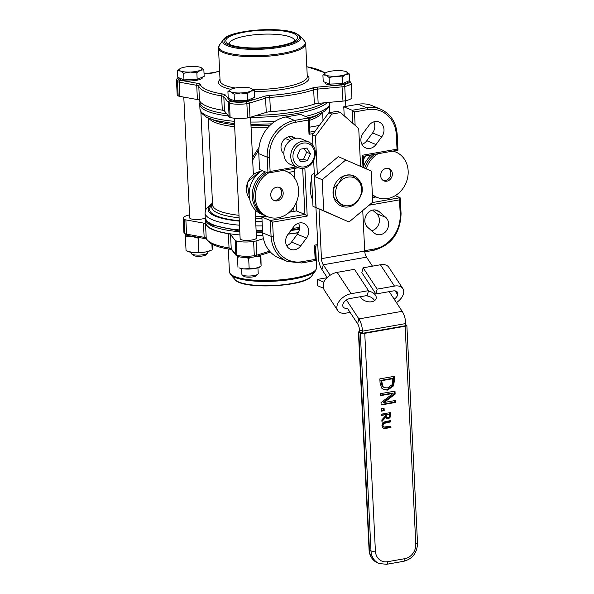 <?xml version="1.0" encoding="UTF-8"?>
<svg xmlns="http://www.w3.org/2000/svg" width="594" height="594" viewBox="0 0 594 594"><rect width="100%" height="100%" fill="white"/><g stroke="black" fill="none" stroke-linecap="round" stroke-linejoin="round"><path stroke-width="0.89" d="M259.043 147.327L252.532 157.388M342.367 176.938L338.929 182.915A14.716 12.682 -67.5 0 1 357.284 179.685L351.834 175.267A16.35 14.093 112.5 0 0 342.367 176.938M361.197 183.472L357.284 179.685A14.716 12.682 -67.5 0 1 358.271 199.844A14.716 12.682 -67.5 0 1 339.909 203.074A14.716 12.682 -67.5 0 1 338.929 182.915L333.954 188.261A16.35 14.093 112.5 0 0 334.459 198.656L343.829 206.853A16.35 14.093 112.5 0 0 353.296 205.19L358.271 199.844L361.709 193.867A16.35 14.093 112.5 0 0 361.197 183.472M312.682 199.992A27.792 23.953 -67.5 0 1 311.664 179.306M252.665 160.016L258.798 149.918M291.112 210.506A40.875 35.224 112.5 0 0 292.604 211.62M308.323 120.047L308.925 117.894L294.505 120.426A1.634 0.728 80 0 1 295.344 122.327L308.323 120.047L309.021 134.296L309.823 132.492L309.125 118.243M355.13 125.364L354.477 111.932L352.19 110.284L352.829 123.344M397.965 150.185L397.2 134.526A1.634 0.401 177.2 0 1 396.332 134.92L397.03 149.176L397.935 150.223L363.35 156.304M397.03 149.176L362.414 155.257L363.32 156.311M369.097 205.197L399.51 199.851L400.104 197.691L372.2 202.599M317.768 244.565L314.441 245.151L315.347 246.198M314.441 245.151L315.139 259.4L316.045 260.454L301.678 262.979A1.634 0.728 -100 0 0 302.16 261.687A31.059 26.775 -67.5 0 1 273.285 236.412L272.594 222.163L270.307 220.515L271.079 236.353A1.634 0.401 -2.8 0 0 273.285 236.412M272.594 222.163L307.202 216.075L304.915 214.427L270.307 220.515L261.88 217.025L262.652 232.863A32.7 28.178 112.5 0 0 278.987 257.996L287.407 261.486A32.7 28.178 112.5 0 1 271.079 236.353L262.652 232.863M296.228 166.892L270.114 171.488L267.983 173.01L259.556 169.513L258.784 153.683L267.203 157.172A1.634 0.401 -2.8 0 0 269.416 157.232A31.059 26.775 -67.5 0 1 295.344 122.327M395.218 195.671L400.104 197.691M376.017 196.956L372.527 197.572M283.865 153.943A9.808 8.457 -67.5 0 1 282.484 141.669A9.808 8.457 -67.5 0 1 293.429 137.103A9.808 8.457 -67.5 0 1 295.448 138.357L291.097 136.561M306.519 238.075L300.727 245.871A9.808 8.457 -67.5 0 1 290.525 249.287A9.808 8.457 -67.5 0 1 287.83 234.585L293.622 226.789A9.808 8.457 -67.5 0 1 303.824 223.374A9.808 8.457 -67.5 0 1 306.519 238.075L297.327 234.266L291.535 242.062A9.808 8.457 -67.5 0 1 286.65 245.649M379.284 211.731L385.729 217.374A9.808 8.457 -67.5 0 1 387.139 229.655A9.808 8.457 -67.5 0 1 376.188 234.229A9.808 8.457 -67.5 0 1 374.153 232.959L367.701 227.316A9.808 8.457 -67.5 0 1 366.29 215.043A9.808 8.457 -67.5 0 1 377.249 210.462A9.808 8.457 -67.5 0 1 379.284 211.731L374.911 209.92M363.105 133.256L368.896 125.468A9.808 8.457 -67.5 0 1 379.098 122.045A9.808 8.457 -67.5 0 1 381.786 136.754L376.002 144.542A9.808 8.457 -67.5 0 1 365.8 147.965A9.808 8.457 -67.5 0 1 363.105 133.256M294.416 168.421L294.557 171.347L288.476 172.416M293.985 211.382L293.778 207.158M268.54 172.973A24.525 21.139 112.5 0 0 255.309 195.968A24.525 21.139 112.5 0 0 267.582 216.684A24.525 21.139 112.5 0 0 278.126 217.783A24.525 21.139 112.5 0 0 298.21 196.243A24.525 21.139 112.5 0 0 286.353 171.376L284.823 170.738A24.525 21.139 112.5 0 0 283.68 170.307M286.353 171.376A24.525 21.139 112.5 0 0 283.204 170.389M266.743 172.49A24.525 21.139 112.5 0 0 253.772 195.5A24.525 21.139 112.5 0 0 266.053 216.053L267.582 216.684M273.53 200.163A7.046 6.074 112.5 0 0 281.044 195.716A7.046 6.074 112.5 0 0 278.876 187.266M276.633 187.207A7.046 6.074 -67.5 0 1 279.663 187.518A7.046 6.074 -67.5 0 1 282.581 196.354A7.046 6.074 -67.5 0 1 274.272 200.542A7.046 6.074 -67.5 0 1 270.864 193.392A7.046 6.074 -67.5 0 1 276.633 187.207M374.651 154.314A24.525 21.139 112.5 0 0 364.686 168.154M372.401 195.07A24.525 21.139 112.5 0 0 375.608 196.792L377.138 197.423A24.525 21.139 112.5 0 0 387.689 198.522A24.525 21.139 112.5 0 0 407.766 176.982A24.525 21.139 112.5 0 0 395.908 152.109A24.525 21.139 112.5 0 0 392.768 151.128M378.096 153.712A24.525 21.139 112.5 0 0 366.208 168.83M372.379 194.535A24.525 21.139 112.5 0 0 377.138 197.423M395.908 152.109L394.379 151.477A24.525 21.139 112.5 0 0 393.235 151.047M383.249 180.502A6.623 5.702 112.5 0 0 390.265 176.314A6.623 5.702 112.5 0 0 388.268 168.399M386.211 168.354A6.623 5.702 -67.5 0 1 389.055 168.651A6.623 5.702 -67.5 0 1 391.795 176.953A6.623 5.702 -67.5 0 1 383.991 180.888A6.623 5.702 -67.5 0 1 380.791 174.168A6.623 5.702 -67.5 0 1 386.211 168.354M366.208 155.799A24.525 21.139 112.5 0 0 363.498 159.229L363.498 159.229M371.614 154.848A24.525 21.139 112.5 0 0 363.81 165.711M372.416 195.367A24.525 21.139 112.5 0 0 374.072 196.154A24.525 21.139 112.5 0 0 374.851 196.451M265.214 171.859A24.525 21.139 112.5 0 0 252.242 194.862A24.525 21.139 112.5 0 0 264.516 215.414A24.525 21.139 112.5 0 0 265.288 215.719M262.147 170.589A24.525 21.139 112.5 0 0 249.176 193.592A24.525 21.139 112.5 0 0 261.457 214.144L264.516 215.414M266.461 216.216L261.88 217.025M296.102 203.014L296.495 210.937L289.382 212.192M372.594 210.113L376.537 213.565A9.808 8.457 -67.5 0 1 378.994 223.351A9.808 8.457 -67.5 0 1 371.651 230.769M298.507 223.203A9.808 8.457 -67.5 0 1 297.327 234.266M308.925 117.894L300.497 114.404L286.078 116.936A32.7 28.178 112.5 0 0 258.784 153.683M319.379 125.46L309.563 127.183M397.2 134.526C396.22 122.312 390.711 113.877 380.68 109.214L372.252 105.725A32.7 28.178 112.5 0 0 358.189 104.262L343.763 106.794L344.208 115.8M288.781 136.754L291.958 139.545M373.782 121.874A9.808 8.457 -67.5 0 1 372.594 132.945L366.81 140.733A9.808 8.457 -67.5 0 1 361.917 144.327M343.763 106.794L352.19 110.284L366.617 107.752A1.634 0.728 80 0 1 367.456 109.652A31.059 26.775 -67.5 0 1 396.332 134.92M296.495 210.937L304.915 214.427L302.665 168.302M294.906 178.527L294.557 171.347M191.728 253.987L193.384 255.39A6.541 1.596 -2.8 0 0 199.762 256.274A6.541 1.596 -2.8 0 0 206.029 254.774L207.536 253.215A8.175 1.99 177.2 0 1 200.572 255.034A8.175 1.99 177.2 0 1 192.359 254.351A8.175 1.99 177.2 0 1 191.728 253.987A8.175 1.99 177.2 0 1 191.446 253.497L191.387 252.346M207.714 251.544L207.774 252.702A8.175 1.99 177.2 0 1 207.536 253.215M242.174 274.881L243.83 276.292A6.541 1.596 -2.8 0 0 250.208 277.175A6.541 1.596 -2.8 0 0 256.474 275.675L257.982 274.109A8.175 1.99 177.2 0 1 251.017 275.935A8.175 1.99 177.2 0 1 242.805 275.252A8.175 1.99 177.2 0 1 242.174 274.881A8.175 1.99 177.2 0 1 241.892 274.398L241.602 268.585M257.93 267.79L258.219 273.596A8.175 1.99 177.2 0 1 257.982 274.109M205.286 217.961A8.175 1.99 177.2 0 1 198.069 219.453A8.175 1.99 177.2 0 1 190.622 218.726A8.175 1.99 177.2 0 1 189.701 217.872L183.791 97.104M255.093 209.756L256.474 237.964A8.175 1.99 177.2 0 1 250.297 240.214A8.175 1.99 177.2 0 1 241.067 239.62A8.175 1.99 177.2 0 1 240.147 238.766L234.251 118.213M176.477 80.413L177.175 94.669A14.664 3.579 -2.8 0 0 178.17 95.872A6.541 1.596 -2.8 0 0 179.826 96.391L197.416 99.554L196.718 85.306L179.128 82.143A6.541 1.596 177.2 0 1 177.472 81.623A14.664 3.579 177.2 0 1 176.477 80.413L176.908 78.891L178.356 77.569M178.668 77.703A13.031 3.178 -2.8 0 0 178.92 79.826A4.908 1.195 -2.8 0 0 180.16 80.212L197.75 83.375A8.175 1.99 177.2 0 1 200.341 84.541A1.634 1.582 159.2 0 0 198.79 86.234L199.487 100.49A6.541 1.596 -2.8 0 0 197.416 99.554M199.487 100.49A65.392 15.949 -2.8 0 0 222.304 110.172L221.607 95.916A65.392 15.949 177.2 0 1 198.79 86.234A6.541 1.596 -2.8 0 0 196.718 85.306A1.634 1.091 100.2 0 1 197.75 83.375M200.341 84.541A63.758 15.548 -2.8 0 0 222.579 93.986A8.175 1.99 177.2 0 1 225.326 95.01A1.634 1.559 141.7 0 0 223.804 96.74L224.502 110.996A6.541 1.596 -2.8 0 0 222.304 110.172M224.502 110.996L229.121 116.855A6.541 1.596 -2.8 0 0 230.13 117.412A14.664 3.579 -2.8 0 0 247.579 117.939A6.541 1.596 -2.8 0 0 250.007 117.426L266.261 112.377L265.563 98.121L249.309 103.17A6.541 1.596 177.2 0 1 246.881 103.69A14.664 3.579 177.2 0 1 229.433 103.156A6.541 1.596 177.2 0 1 228.423 102.599L223.804 96.74A6.541 1.596 -2.8 0 0 221.607 95.916A1.634 1.04 99.2 0 1 222.579 93.986M225.326 95.01L229.952 100.869A4.908 1.195 -2.8 0 0 230.71 101.284A13.031 3.178 -2.8 0 0 246.213 101.76A4.908 1.195 -2.8 0 0 248.032 101.374L264.285 96.325A1.634 1.151 72.7 0 1 265.563 98.121A6.541 1.596 -2.8 0 1 269.765 97.423L269.542 95.448A63.758 15.548 -2.8 0 0 312.347 88.046A1.634 1.195 71.5 0 1 313.669 89.828A65.392 15.949 177.2 0 1 269.765 97.423L270.463 111.679A6.541 1.596 -2.8 0 0 266.261 112.377M270.463 111.679A65.392 15.949 -2.8 0 0 314.367 104.084L313.669 89.828A6.541 1.596 -2.8 0 1 317.456 89.115L318.154 103.371A6.541 1.596 -2.8 0 0 314.367 104.084M278.601 46.02A35.967 8.769 177.2 0 1 227.086 42.946A35.967 8.769 177.2 0 1 261.323 30.279A35.967 8.769 177.2 0 1 296.629 39.546A35.967 8.769 177.2 0 1 278.601 46.02M294.52 41.135A32.7 7.974 -2.8 0 0 294.565 40.607A32.7 7.974 -2.8 0 0 261.516 34.244A32.7 7.974 -2.8 0 0 229.247 43.808A32.7 7.974 -2.8 0 0 229.343 44.32M318.154 103.371L342.99 101.099A6.541 1.596 -2.8 0 0 345.448 100.735A14.664 3.579 -2.8 0 0 351.9 97.431L351.203 83.182A14.664 3.579 177.2 0 1 344.75 86.486A6.541 1.596 177.2 0 1 342.293 86.843L317.456 89.115L317.077 87.155L341.914 84.883L342.99 101.099M199.829 101.21L199.888 102.383A64.88 15.823 -2.8 0 0 226.708 113.796M256.838 115.303A64.88 15.823 -2.8 0 0 324.079 102.829M212.548 204.433L211.286 205.739A60.491 14.753 -2.8 0 0 216.58 215.964A60.491 14.753 -2.8 0 0 239.263 220.716M255.672 221.592A60.491 14.753 -2.8 0 0 262.103 221.584M189.553 214.902A14.664 3.579 -2.8 0 0 183.219 218.184A14.664 3.579 -2.8 0 0 184.214 219.394A6.541 1.596 -2.8 0 0 185.87 219.914L203.452 223.077L204.15 237.325L186.568 234.162A6.541 1.596 177.2 0 1 184.912 233.65A14.664 3.579 177.2 0 1 183.917 232.44L183.219 218.184M230.175 249.176A1.634 1.04 -80.8 0 1 229.833 249.205C216.61 247.201 208.776 243.711 206.326 238.729A1.634 1.582 -20.8 0 1 206.222 238.261L205.531 224.012A6.541 1.596 -2.8 0 0 203.452 223.077M205.531 224.012A65.392 15.949 -2.8 0 0 228.341 233.687L229.039 247.943A65.392 15.949 177.2 0 1 206.222 238.261A6.541 1.596 -2.8 0 0 204.15 237.325A1.634 1.091 -79.8 0 0 204.975 238.595L187.385 235.432A1.634 1.091 -79.8 0 1 186.568 234.162L185.87 219.914M253.801 256.95A1.634 0.557 -98 0 0 253.95 256.987C247.475 257.803 242.07 257.625 237.726 256.452L236.182 255.494L231.556 249.636A1.634 1.559 -38.3 0 1 231.237 248.767L230.539 234.519A6.541 1.596 -2.8 0 0 228.341 233.687M230.539 234.519L235.165 240.377A6.541 1.596 -2.8 0 0 236.167 240.926A14.664 3.579 -2.8 0 0 253.616 241.461A6.541 1.596 -2.8 0 0 256.051 240.941L263.439 238.647M288.164 234.14A65.392 15.949 -2.8 0 0 298.27 232.759M205.613 219.357A64.88 15.823 -2.8 0 0 205.621 219.572A64.88 15.823 -2.8 0 0 239.805 231.771M256.207 232.514A64.88 15.823 -2.8 0 0 262.637 232.484M290.867 230.494A64.88 15.823 -2.8 0 0 299.421 229.232M298.344 232.603A64.88 15.823 177.2 0 1 288.268 233.991M262.904 235.655A64.88 15.823 177.2 0 1 256.363 235.677M239.961 234.942A64.88 15.823 177.2 0 1 205.776 222.735L205.621 219.572M384.192 410.654L381.43 411.137L381.311 408.598L384.066 408.115L384.192 410.654L381.407 410.692M383.323 408.241L383.427 410.335M392.137 384.682L392.797 380.346L392.716 378.742L391.951 378.423L380.851 380.375L382.098 386.182L384.407 387.719L387.578 387.897L392.137 384.682M392.716 378.742L381.615 380.687L380.851 380.375M381.615 380.687L382.87 386.501L382.098 386.182M382.87 386.501L384.407 387.719M393.532 376.47L393.688 379.633L392.82 385.506L386.894 389.783L383.434 389.582M393.584 385.825L387.667 390.102L383.813 389.753L381.467 387.927L380.034 382.521L379.856 378.875L394.275 376.344L394.453 379.945L393.584 385.825L392.82 385.506M395.552 402.442L381.133 404.982L381.014 402.621L393.109 393.428L380.672 395.611L380.576 393.651L394.995 391.112L395.144 394.104L384.036 402.487L395.456 400.482L395.552 402.442L394.787 402.131L381.11 404.529M394.713 400.608L394.787 402.131M384.036 402.487L383.271 402.168L394.379 393.785L395.144 394.104M394.253 391.246L394.379 393.785M393.109 393.428L392.344 393.109L380.65 395.166M389.3 414.063L386.041 414.634L386.635 417.382L388.016 417.679L389.137 416.877L389.3 414.063L385.276 414.315L385.862 417.062L386.998 417.612L385.862 417.062M386.041 414.634L385.276 414.315M385.536 417.456L381.935 421.495L381.86 419.854L385.157 416.246L385.083 414.798L381.638 415.406L381.578 414.144L390.228 412.622L390.355 415.072L390.013 417.567L388.172 418.978L386.843 418.874L384.771 417.137L381.883 420.381M389.486 412.756L389.248 417.248L387.407 418.659L386.479 418.673M385.083 414.798L381.615 414.961M390.681 421.874L389.916 421.562L384.518 422.505L382.796 423.225L382.172 425.111L382.967 426.759L383.731 427.079L390.897 426.225L390.956 427.487L385.558 428.437L382.878 427.992L381.957 425.601L382.633 422.935L385.224 421.562L390.622 420.611L390.681 421.874L383.561 423.544L382.937 425.43L383.873 427.138L383.256 426.878M390.956 427.487L390.191 427.175L383.1 428.17M383.464 428.371L382.878 427.992M390.154 426.358L390.191 427.175M389.879 420.745L389.916 421.562M364.753 333.331L405.138 326.232L415.785 543.978A13.075 11.271 -67.5 0 1 404.87 558.672L387.563 561.716A13.075 11.271 -67.5 0 1 375.401 551.076L364.753 333.331A3.267 0.794 177.2 0 1 360.335 333.204L370.99 550.95A16.35 14.093 112.5 0 0 379.15 563.513L386.597 564.3A3.267 1.455 80 0 0 387.563 561.716M358.427 332.224L369.074 549.962A3.267 0.794 -2.8 0 0 369.453 550.311L358.806 332.566A3.267 0.794 177.2 0 1 358.427 332.224A3.267 0.794 177.2 0 1 359.519 331.563M358.806 332.566L360.335 333.204M405.828 324.814L406.489 325.089A3.267 0.794 177.2 0 1 406.868 325.438A3.267 0.794 177.2 0 1 405.138 326.232M368.495 290.659L351.188 293.696A13.075 8.168 146.6 0 0 337.125 305.427A13.075 8.168 146.6 0 0 337.741 310.595L324.45 290.407A13.075 8.168 146.6 0 1 323.834 285.246L323.084 284.095A13.075 8.168 -33.4 0 1 337.147 272.364L354.455 269.327L368.495 290.659L367.233 295.508L349.925 298.552A6.541 4.084 146.6 0 0 342.894 304.418A6.541 4.084 146.6 0 0 343.198 307.001A6.541 4.084 146.6 0 0 347.401 308.256L357.633 323.767A6.541 2.911 80 0 1 359.437 329.893L359.541 332.024L362.6 333.293L405.865 325.683L405.761 323.552L362.496 331.162A13.075 5.814 -100 0 0 358.895 318.919L402.168 311.315A13.075 5.814 80 0 1 405.761 323.552M362.6 333.293L362.496 331.162L359.437 329.893M374.539 300.646A8.175 5.249 14.6 0 0 374.168 299.992A8.175 5.249 14.6 0 0 365.622 295.79M361.553 296.503A8.175 5.249 14.6 0 0 360.64 297.03M368.384 291.09A8.175 5.249 -165.4 0 1 375.43 295.144A8.175 5.249 -165.4 0 1 376.128 298.47A8.175 5.249 -165.4 0 1 368.644 301.819A8.175 5.249 -165.4 0 1 360.491 296.696M319.023 208.917L321.458 258.657A6.541 2.911 -100 0 0 323.262 264.776L330.145 275.237M346.428 299.977L358.895 318.919L357.633 323.767M313.662 160.67L318.391 257.388A13.075 5.814 -100 0 0 321.993 269.631L327.22 277.561M362.741 210.506L364.723 251.047A6.541 2.911 -100 0 0 366.528 257.172L372.445 266.164M389.219 291.639L402.168 311.315M317.33 174.168L315.466 136.115L331.846 114.07L328.779 112.801L312.399 134.845L315.466 136.115M312.919 145.396L312.399 134.845M331.846 114.07L340.496 112.548L358.731 128.512L360.58 166.327M328.779 112.801L337.429 111.278L340.496 112.548M323.812 282.135L317.285 279.432L317.597 285.766L323.641 288.268M317.285 279.432L327.064 277.717M396.436 302.606A13.075 8.168 146.6 0 0 403.467 293.77A13.075 8.168 146.6 0 0 402.851 288.602A13.075 8.168 146.6 0 0 394.453 286.093L377.153 289.137L363.112 267.805L361.843 272.653L375.883 293.985L393.191 290.941A6.541 4.084 -33.4 0 1 397.393 292.196A6.541 4.084 -33.4 0 1 397.698 294.78A6.541 4.084 -33.4 0 1 394.193 299.198M363.112 267.805L380.412 264.761A13.075 8.168 -33.4 0 1 388.81 267.27L402.851 288.602M375.883 293.985L377.153 289.137M395.136 290.897L397.698 294.78L395.144 290.897M337.741 310.595A13.075 8.168 146.6 0 0 346.131 313.105L350.148 312.399M323.834 285.246L323.084 284.095M260.38 255.19L260.321 256.385L257.217 256.17M239.464 256.89L237.474 257.239L237.518 256.385M251.299 257.284L248.663 258.435L246.094 257.492M260.9 266.454L260.024 266.951A11.442 2.792 177.2 0 1 255.034 268.458L260.818 266.446L261.1 265.808L260.885 255.034M260.321 256.385L261.1 265.808M243.614 268.882L255.034 268.458A11.442 2.792 177.2 0 1 243.614 268.882A11.442 2.792 177.2 0 1 239.441 267.953L243.614 268.882M237.964 267.3L237.474 257.239M249.161 268.495L248.663 258.435M187.31 235.417A13.075 3.193 -2.8 0 0 191.714 236.33L185.373 236.776L185.484 234.771M199.346 237.585L198.158 238.149L191.714 236.33A13.075 3.193 -2.8 0 0 193.043 236.449M205.561 251.997L211.256 250.267A13.075 3.193 177.2 0 1 205.561 251.997A13.075 3.193 177.2 0 1 192.501 252.487L205.561 251.997M211.887 244.045L212.162 249.695L212.622 244.416M186.093 250.69L192.501 252.487A13.075 3.193 177.2 0 1 187.741 251.418L186.071 250.683M186.048 250.668L185.373 236.776M198.842 252.034L198.158 238.149M346.139 71.666L349.279 73.938L345.738 74.48A11.442 2.792 -2.8 0 0 346.272 71.725L346.28 71.725A11.442 2.792 -2.8 0 0 346.139 71.666A11.442 2.792 -2.8 0 0 336.449 70.634A11.442 2.792 -2.8 0 0 326.351 72.409A11.442 2.792 -2.8 0 0 325.698 72.735A11.442 2.792 -2.8 0 0 325.95 75.215L322.898 74.926L325.661 72.75M342.285 76.997L335.64 76.255A11.442 2.792 -2.8 0 0 345.738 74.48L342.285 76.997L342.604 83.613L329.418 84.103L323.225 81.534L322.898 74.926M329.091 77.487L325.95 75.215A11.442 2.792 -2.8 0 0 335.64 76.255L329.091 77.487L329.418 84.103M349.279 73.938L349.606 80.554L342.604 83.613M347.884 81.304L347.906 81.749A11.442 2.792 177.2 0 1 341.84 84.534A11.442 2.792 177.2 0 1 325.044 82.87L325.015 82.284M251.158 88.365L254.299 90.637L250.75 91.179A11.442 2.792 -2.8 0 0 251.292 88.424L251.292 88.424A11.442 2.792 -2.8 0 0 251.158 88.365A11.442 2.792 -2.8 0 0 241.468 87.333A11.442 2.792 -2.8 0 0 231.37 89.107A11.442 2.792 -2.8 0 0 230.71 89.434A11.442 2.792 -2.8 0 0 230.962 91.914L227.918 91.625L230.643 89.471M247.297 93.696L240.659 92.954A11.442 2.792 -2.8 0 0 250.75 91.179L247.297 93.696L247.624 100.312L234.43 100.802L228.244 98.233L227.918 91.625M234.11 94.186L230.962 91.914A11.442 2.792 -2.8 0 0 240.659 92.954L234.11 94.186L234.43 100.802M254.299 90.637L254.626 97.253L247.624 100.312M252.903 98.003L252.925 98.448A11.442 2.792 177.2 0 1 246.859 101.232A11.442 2.792 177.2 0 1 230.064 99.569L230.034 98.983M200.713 67.471L203.853 69.743L200.304 70.285A11.442 2.792 -2.8 0 0 200.846 67.53L200.846 67.53A11.442 2.792 -2.8 0 0 200.713 67.471A11.442 2.792 -2.8 0 0 191.023 66.431A11.442 2.792 -2.8 0 0 180.925 68.206A11.442 2.792 -2.8 0 0 180.264 68.533A11.442 2.792 -2.8 0 0 180.517 71.02L177.472 70.731L180.234 68.555M196.859 72.802L190.214 72.06A11.442 2.792 -2.8 0 0 200.304 70.285L196.859 72.802L197.178 79.41L183.984 79.9L177.799 77.339L177.472 70.731M183.665 73.292L180.517 71.02A11.442 2.792 -2.8 0 0 190.214 72.06L183.665 73.292L183.984 79.9M203.853 69.743L204.18 76.351L197.178 79.41M202.457 77.109L202.48 77.554A11.442 2.792 177.2 0 1 196.414 80.339A11.442 2.792 177.2 0 1 179.618 78.675L179.588 78.081M297.698 167.508L290.808 164.649A13.9 11.977 -67.5 0 1 285.061 147.23A13.9 11.977 -67.5 0 1 301.44 138.974L308.338 141.825A13.9 11.977 112.5 0 0 291.951 150.082A13.9 11.977 112.5 0 0 297.698 167.508C304.165 170.144 314.516 166.714 315.466 152.688C315.05 147.468 312.674 143.845 308.338 141.825M300.141 149.235L306.808 148.062L310.447 153.809L307.425 160.729L300.764 161.902L297.126 156.155L300.141 149.235M310.447 153.809L306.615 152.227L304.091 148.537M299.383 159.727L303.593 159.147L307.425 160.729M303.593 159.147L306.615 152.227M348.99 222L316.053 207.596L314.53 176.507L338.29 156.653L371.228 171.057L372.75 202.146L348.99 222L323.715 210.766L322.193 179.678L345.946 159.823M360.669 182.907A16.35 14.093 112.5 0 0 344.097 175.794A16.35 14.093 112.5 0 0 333.048 193.451A16.35 14.093 112.5 0 0 343.466 206.705M354.722 203.861A16.35 14.093 112.5 0 0 360.372 196.569M314.53 176.507L322.193 179.678M316.053 207.596L323.715 210.766M314.263 172.899L311.471 175.237L312.986 206.326L315.963 207.648M234.667 126.708A57.217 13.952 177.2 0 1 214.917 122.386A57.217 13.952 177.2 0 1 209.021 118.414M238.996 215.295A57.217 13.952 177.2 0 1 219.245 210.981A57.217 13.952 177.2 0 1 212.57 204.9L208.331 118.117M266.424 216.201A57.217 13.952 177.2 0 1 255.413 216.29M321.97 112.89A57.217 13.952 177.2 0 1 309.229 120.463M268.132 127.339A57.217 13.952 177.2 0 1 251.084 127.695M309.021 134.296L313.38 133.531M315.132 131.177L309.801 132.113M362.414 155.257L363.008 167.404M373.581 250.274A1.634 0.728 -100 0 0 373.789 250.297A1.634 0.728 -100 0 0 374.272 249.005L364.709 250.69M364.79 251.878L373.789 250.297C391.238 245.344 400.334 233.145 401.069 213.706A1.634 0.401 177.2 0 1 400.2 214.1A31.059 26.775 -67.5 0 1 374.272 249.005M399.51 199.851L400.2 214.1M301.47 262.949A1.634 0.728 -100 0 0 301.678 262.979L287.407 261.486M315.139 259.4L302.16 261.687M380.68 109.214A32.7 28.178 112.5 0 0 366.617 107.752L358.189 104.262M354.477 111.932L367.456 109.652M307.202 216.075L304.848 167.939M286.078 116.936L294.505 120.426A32.7 28.178 112.5 0 0 267.203 157.172L267.983 173.01M270.114 171.488L269.416 157.232M261.152 171.221L259.697 171.473A3.267 1.455 80 0 1 260.105 171.532L260.9 171.391M249.591 198.626A16.35 14.093 -67.5 0 1 247.705 182.365A16.35 14.093 -67.5 0 1 260.105 171.532L260.484 171.688M291.535 242.062L300.727 245.871M376.537 213.565L385.729 217.374M366.81 140.733L376.002 144.542M372.594 132.945L381.786 136.754M212.823 119.795A58.175 14.189 -2.8 0 0 213.959 120.3A58.175 14.189 -2.8 0 0 234.571 124.747M250.98 125.698A58.175 14.189 -2.8 0 0 270.196 125.2M309.14 118.577A58.175 14.189 -2.8 0 0 318.325 114.635M234.519 123.693L215.243 120.508L206.667 117.308L201.544 113.254L199.955 109.051A65.14 15.889 -2.8 0 0 234.4 121.31M250.802 122.045A65.14 15.889 -2.8 0 0 275.482 121.087M305.472 116.461A65.14 15.889 -2.8 0 0 329.41 105.19M327.45 102.517A65.14 15.889 177.2 0 1 250.571 117.293M228.43 115.978A65.14 15.889 177.2 0 1 199.725 104.299L199.903 102.599M312.347 88.046A8.175 1.99 177.2 0 1 317.077 87.155M341.914 84.883A4.908 1.195 -2.8 0 0 343.763 84.615A1.634 0.869 78.1 0 1 344.75 86.486L345.448 100.735M349.51 80.769L349.324 80.673A1.634 1.485 -59.8 0 1 349.51 80.769L351.203 83.182M343.763 84.615A13.031 3.178 -2.8 0 0 348.96 80.836M325.029 73.144A63.758 15.548 -2.8 0 0 306.808 66.758M219.609 71.028A63.758 15.548 -2.8 0 0 215.184 72.379A1.634 1.195 -108.5 0 0 214.738 72.416L219.609 70.931M215.184 72.379A8.175 1.99 177.2 0 1 210.447 73.27L210.313 73.285M210.447 73.27L204.054 73.856M178.92 79.826A1.634 1.485 120.2 0 0 177.472 81.623L178.17 95.872M180.16 80.212A1.634 1.091 100.2 0 0 179.128 82.143L179.826 96.391M229.952 100.869A1.634 1.559 141.7 0 0 228.423 102.599L229.121 116.855M230.71 101.284A1.634 1.322 107.5 0 0 229.433 103.156L230.13 117.412M246.213 101.76A1.634 0.557 82 0 1 246.881 103.69L247.579 117.939M248.032 101.374A1.634 1.151 72.7 0 1 249.309 103.17L250.007 117.426M264.285 96.325A8.175 1.99 177.2 0 1 269.542 95.448M307.217 75.141A45.285 11.041 177.2 0 1 254.343 91.461M230.91 89.323A45.285 11.041 177.2 0 1 220.025 79.41M282.328 53.356A43.31 10.566 -2.8 0 0 304.388 40.838L305.687 43.778A43.652 10.647 177.2 0 1 272.876 55.739A43.652 10.647 177.2 0 1 223.582 52.68A43.652 10.647 177.2 0 1 218.488 48.047L219.49 44.988A43.31 10.566 -2.8 0 0 223.827 51.663A43.31 10.566 -2.8 0 0 282.328 53.356M304.388 40.838L300.029 35.944A39.122 9.541 177.2 0 1 280.108 47.253A39.122 9.541 177.2 0 1 238.677 48.426A39.122 9.541 177.2 0 1 223.351 39.694L219.49 44.988M218.488 48.047L220.084 80.762A43.652 10.647 -2.8 0 0 235.217 88.009M252.955 89.456A43.652 10.647 -2.8 0 0 307.284 76.5L305.687 43.778M295.121 33.175A37.823 9.222 -2.8 0 0 229.715 35.618A37.823 9.222 -2.8 0 0 260.41 48.329A37.823 9.222 -2.8 0 0 295.121 33.175M212.555 204.581A58.175 14.189 -2.8 0 0 218.51 213.365A58.175 14.189 -2.8 0 0 239.122 217.812M255.539 218.77A58.175 14.189 -2.8 0 0 261.961 218.778M262.117 221.926A61.873 15.088 177.2 0 1 255.687 221.941M239.285 221.109A61.873 15.088 177.2 0 1 212.511 203.645M212.489 203.089L206.215 208.576L205.034 212.934A65.14 15.889 -2.8 0 0 239.479 225.193M255.888 225.928A65.14 15.889 -2.8 0 0 262.31 225.898M299.539 227.368A65.14 15.889 177.2 0 1 292.389 228.452M262.548 230.65A65.14 15.889 177.2 0 1 256.118 230.672M239.716 229.945A65.14 15.889 177.2 0 1 205.264 217.686L205.034 212.934M187.385 235.432L185.61 234.845A1.634 1.485 -59.8 0 1 184.912 233.65L184.214 219.394M231.638 249.718L229.833 249.205A1.634 1.04 -80.8 0 1 229.039 247.943A6.541 1.596 -2.8 0 1 231.237 248.767L235.863 254.626L235.165 240.377M236.182 255.494A1.634 1.559 -38.3 0 1 235.863 254.626A6.541 1.596 177.2 0 0 236.865 255.182L236.167 240.926M237.726 256.452A1.634 1.322 -72.5 0 1 236.865 255.182A14.664 3.579 177.2 0 0 254.314 255.71L253.616 241.461M255.62 256.563A1.634 1.151 -107.3 0 0 256.029 256.541L253.95 256.987A1.634 0.557 -98 0 0 254.314 255.71A6.541 1.596 177.2 0 0 256.749 255.197L256.051 240.941M270.433 252.071L256.029 256.541A1.634 1.151 -107.3 0 0 256.749 255.197L269.639 251.188M235.083 279.67C242.085 289.879 305.643 286.85 311.768 275.92A39.122 9.541 177.2 0 1 291.669 283.553A39.122 9.541 177.2 0 1 235.083 279.67L230.732 274.784A43.31 10.566 -2.8 0 0 234.868 277.391A43.31 10.566 -2.8 0 0 293.369 279.076A43.31 10.566 -2.8 0 0 315.622 270.626L316.632 267.575A43.652 10.647 177.2 0 1 283.821 279.536A43.652 10.647 177.2 0 1 234.526 276.477A43.652 10.647 177.2 0 1 229.433 271.837L228.311 248.945M381.697 382.291L380.932 381.979M387.667 390.102L386.894 389.783M394.453 379.945L393.688 379.633M386.1 415.741L385.335 415.421M388.172 418.978L387.407 418.659M390.013 417.567L389.248 417.248M390.355 415.072L389.582 414.753M385.558 428.437L384.793 428.118M382.937 425.43L382.172 425.111M383.561 423.544L382.796 423.225M385.283 422.824L384.518 422.505M379.15 563.513L377.621 562.882A16.35 14.093 -67.5 0 1 369.453 550.311L370.99 550.95A3.267 0.794 177.2 0 0 375.401 551.076M415.785 543.978A3.267 0.794 -2.8 0 0 417.523 543.183L406.868 325.438M404.87 558.672A3.267 1.455 80 0 1 403.905 561.256C412.659 558.791 417.196 552.762 417.523 543.183M366.528 257.172L323.262 264.776L321.993 269.631M321.458 258.657L364.723 251.047M394.453 286.093L380.412 264.761M337.147 272.364L351.188 293.696M314.597 153.081A12.259 10.566 -67.5 0 1 298.879 166.223A12.259 10.566 -67.5 0 1 297.876 145.649A12.259 10.566 -67.5 0 1 314.597 153.081M323.025 120.552L322.631 112.526M290.199 211.427L291.246 211.858M363.914 167.812L363.35 156.267M401.069 213.706L400.304 198.047M316.075 260.41L315.377 246.161L317.827 245.76M268.243 173.025L298.314 167.738M249.629 198.819L247.186 182.469L259.697 171.473M372.423 195.471L374.072 196.154M200.906 112.281L205.665 209.623M250.571 117.248L253.356 174.213M329.276 102.354L329.774 112.63M345.56 100.713L345.842 106.43M250.928 124.495L271.696 123.856M308.91 117.887L315.689 115.689L324.227 111.546L329.447 105.992M199.955 109.051L199.725 104.299M306.801 66.669L325.408 72.899M204.054 73.805L214.738 72.416M223.351 39.694C228.49 30.205 280.375 26.114 295.819 33.249L300.029 35.944M299.495 228.586L291.379 229.811M262.607 231.883L256.177 231.905M239.776 231.133L211.613 224.918L206.66 221.191L205.264 217.686M185.61 234.845L183.917 232.44M206.541 239.07L204.975 238.595M230.732 274.784L229.433 271.837M311.768 275.92L315.622 270.626M316.632 267.575L315.585 246.161M377.621 562.882C372.408 560.432 369.557 556.133 369.074 549.962M403.905 561.256L386.597 564.3M290.303 140.555L285.246 138.454"/></g></svg>
